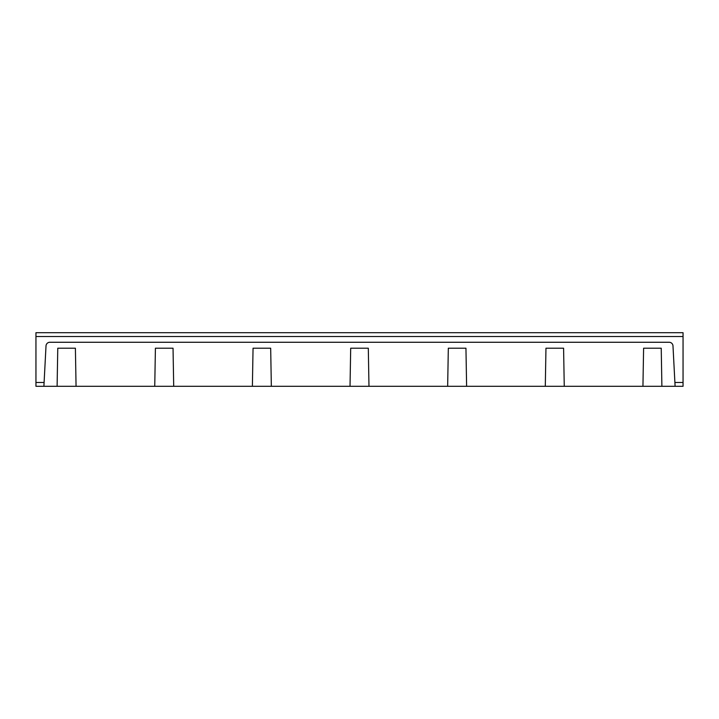 <?xml version="1.0" encoding="UTF-8"?>
<svg xmlns="http://www.w3.org/2000/svg" width="719" height="719" viewBox="0 0 719 719"><rect width="100%" height="100%" fill="white"/><g stroke="black" fill="none" stroke-linecap="round" stroke-linejoin="round"><path stroke-width="1.08" d="M173.701 386.301L252.387 386.301L253.052 348.212L270.677 348.212L271.342 386.301L350.027 386.301L350.692 348.212L368.308 348.212L368.973 386.301L447.658 386.301L448.323 348.212L465.948 348.212L466.613 386.301L545.299 386.301L545.964 348.212L563.588 348.212L564.253 386.301L642.939 386.301L643.604 348.212L661.228 348.212L661.893 386.301L683.05 386.301L683.05 382.472L674.898 382.472L672.984 345.902A3.829 3.829 0 0 0 669.164 342.271L49.836 342.271A3.829 3.829 0 0 0 46.016 345.902L43.895 386.301L57.107 386.301L57.772 348.212L75.396 348.212L76.061 386.301L173.701 386.301L173.036 348.212L155.412 348.212L154.747 386.301M57.107 386.301L76.061 386.301M252.387 386.301L271.342 386.301M350.027 386.301L368.973 386.301M447.658 386.301L466.613 386.301M545.299 386.301L564.253 386.301M661.893 386.301L642.939 386.301M674.898 382.472L675.105 386.301M43.895 386.301L35.95 386.301L35.95 332.699L683.05 332.699L683.05 382.472M44.102 382.472L35.95 382.472M35.95 336.528L683.05 336.528"/></g></svg>
